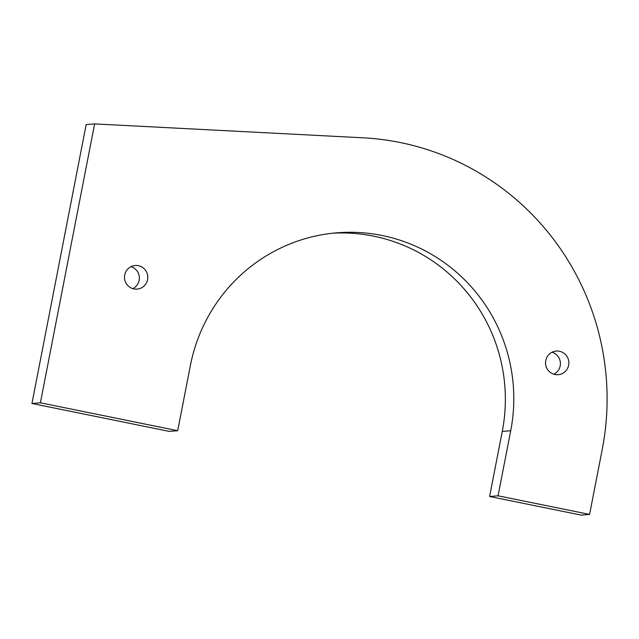 <?xml version="1.0" encoding="UTF-8"?>
<svg xmlns="http://www.w3.org/2000/svg" width="639" height="639" viewBox="0 0 639 639"><rect width="100%" height="100%" fill="white"/><g stroke="black" fill="none" stroke-linecap="round" stroke-linejoin="round"><path stroke-width="0.96" d="M589.589 514.419L581.139 515.09L489.61 496.487L498.061 495.816L589.589 514.419L602.242 449.345A260.744 256.543 85.4 0 0 362.928 137.8L94.612 123.91L40.401 402.802L177.698 430.71L190.35 365.636A165.932 163.257 85.4 0 1 337.344 232.78A165.932 163.257 85.4 0 1 510.713 430.742L498.061 495.816M489.61 496.487L502.262 431.413A165.932 163.257 85.4 0 0 333.119 233.171M177.698 430.71L169.247 431.381L31.95 403.481L86.161 124.581L94.612 123.91M131.051 266.639A11.853 11.662 -94.6 0 1 132.808 288.652M552.096 352.209A11.853 11.662 -94.6 0 1 553.853 374.222M147.593 279.634A11.853 11.662 -94.6 0 1 124.533 278.237A11.853 11.662 -94.6 0 1 135.212 265.497A11.853 11.662 -94.6 0 1 147.593 279.634M568.646 365.204A11.853 11.662 -94.6 0 1 545.578 363.807A11.853 11.662 -94.6 0 1 556.257 351.067A11.853 11.662 -94.6 0 1 568.646 365.204M31.95 403.481L40.401 402.802M502.262 431.413L510.713 430.742"/></g></svg>
